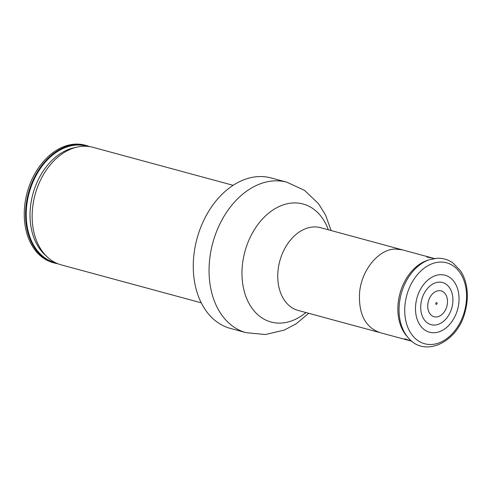 <?xml version="1.0" encoding="UTF-8"?>
<svg xmlns="http://www.w3.org/2000/svg" width="491" height="491" viewBox="0 0 491 491"><rect width="100%" height="100%" fill="white"/><g stroke="black" fill="none" stroke-linecap="round" stroke-linejoin="round"><path stroke-width="0.74" d="M57.883 263.771A60.878 43.496 -74.8 0 1 54.544 263.059L53.224 262.703A60.878 43.496 -74.8 0 1 25.636 199.291A60.878 43.496 -74.8 0 1 75.227 144.133A60.878 43.496 -74.8 0 1 85.078 145.189L86.398 145.545A60.878 43.496 -74.8 0 1 89.638 146.613M54.544 263.059A60.878 43.496 -74.8 0 1 26.956 199.647A60.878 43.496 -74.8 0 1 76.547 144.489A60.878 43.496 -74.8 0 1 86.398 145.545M201.267 302.83L61.123 264.839A60.878 43.496 -74.8 0 1 47.363 257.075A60.878 43.496 -74.8 0 1 35.07 194.706A60.878 43.496 -74.8 0 1 77.179 147.079A60.878 43.496 -74.8 0 1 83.126 146.275A60.878 43.496 -74.8 0 1 92.977 147.325L233.121 185.316M308.698 313.295L296.233 323.747L284.252 330.105L265.379 334.537L246.151 332.677L230.365 328.399A77.946 55.692 -74.8 0 1 195.044 247.212A77.946 55.692 -74.8 0 1 258.536 176.594A77.946 55.692 -74.8 0 1 271.149 177.938L286.934 182.222L304.53 190.367L318.61 203.796L325.674 215.273L331.13 230.543M436.517 302.622A0.896 0.638 -74.8 0 1 436.947 303.911A0.896 0.638 -74.8 0 1 435.818 303.966A0.896 0.638 -74.8 0 1 436.517 302.622M438.948 290.66A13.398 9.575 -74.8 0 1 445.423 309.999A13.398 9.575 -74.8 0 1 428.465 310.809A13.398 9.575 -74.8 0 1 438.948 290.66M434.633 325.067A21.843 15.608 105.2 0 0 452.776 302.843A21.843 15.608 105.2 0 0 438.991 282.141A21.843 15.608 105.2 0 0 420.848 304.371A21.843 15.608 105.2 0 0 434.633 325.067M440.212 274.708A29.54 21.107 -74.8 0 1 454.488 317.339A29.54 21.107 -74.8 0 1 417.098 319.132A29.54 21.107 -74.8 0 1 440.212 274.708M408.125 337.618L406.646 335.905A43.349 30.976 -74.8 0 1 399.926 293.606A43.349 30.976 -74.8 0 1 427.084 260.488L429.226 259.764A44.755 31.976 -74.8 0 0 401.19 293.949A44.755 31.976 -74.8 0 0 408.125 337.618C424.666 358.362 458.091 342.092 465.155 311.521C467.518 302.8 467.948 294.293 466.45 286.014C465.351 280.171 463.32 275.04 460.355 270.615L452.898 262.9C448.111 259.561 442.814 258.008 437.002 258.254L429.226 259.764M379.69 332.511C365.163 327.123 358.461 313.835 359.572 292.661C361.468 270.16 378.481 249.324 395.175 249.041L402.104 249.809M55.802 262.863A60.375 43.134 -74.8 0 1 27.484 200.359A60.375 43.134 -74.8 0 1 76.768 145.06A60.375 43.134 -74.8 0 1 87.386 146.343M47.363 257.075L44.81 254.7A59.141 42.257 -74.8 0 1 32.866 194.105A59.141 42.257 -74.8 0 1 73.779 147.84L77.179 147.079M246.151 332.677A77.946 55.692 -74.8 0 1 210.829 251.49A77.946 55.692 -74.8 0 1 274.322 180.872A77.946 55.692 -74.8 0 1 286.934 182.222M411.906 341.27L298.147 310.435A42.87 30.626 -74.8 0 1 278.722 265.778A42.87 30.626 -74.8 0 1 313.639 226.94A42.87 30.626 -74.8 0 1 320.58 227.683L434.339 258.518M305.905 312.534A61.13 43.674 -74.8 0 1 242.468 281.859A61.13 43.674 -74.8 0 1 293.17 202.955A61.13 43.674 -74.8 0 1 328.338 229.782M439.826 262.09A41.931 29.957 -74.8 0 1 460.085 322.612A41.931 29.957 -74.8 0 1 407.008 325.152A41.931 29.957 -74.8 0 1 439.826 262.09M404.774 338.772L411.961 341.313M426.925 257.069L434.406 258.505"/></g></svg>
